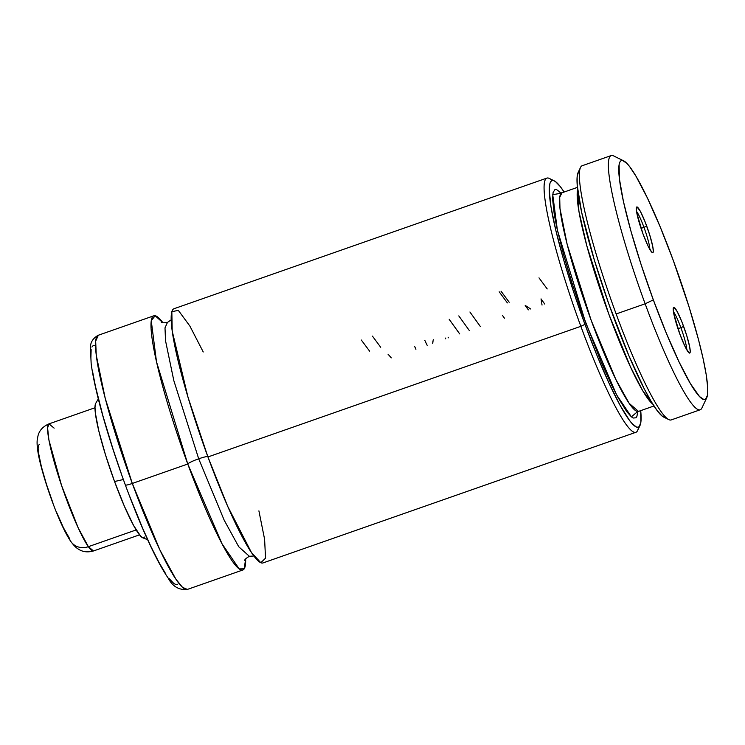 <?xml version="1.0" encoding="UTF-8"?>
<svg xmlns="http://www.w3.org/2000/svg" width="745" height="745" viewBox="0 0 745 745"><rect width="100%" height="100%" fill="white"/><g stroke="black" fill="none" stroke-linecap="round" stroke-linejoin="round"><path stroke-width="1.12" d="M203.236 351.966L189.873 326.059L178.344 310.386L171.844 311.661L172.188 330.966L188.019 397.299L207.939 456.955L227.7 506.33L251.438 552.52L260.815 562.708L265.537 558.191L264.605 539.296L258.906 510.884M207.957 456.76A10.775 1.304 -20.2 0 0 198.701 458.799L173.808 380.565L165.539 340.782L164.999 327.875L167.448 322.436L164.999 327.875L165.539 340.782L173.808 380.565L198.701 458.799A10.775 1.304 159.8 0 1 207.827 456.648M244.723 560.501C244.546 559.635 246.101 558.229 249.37 556.292L238.745 546.765L224.171 520.159L198.701 458.799L224.171 520.159L238.745 546.765L249.37 556.292L253.896 555.993M680.893 327.707A21.549 2.729 -109.3 0 1 686.778 349.796A21.549 2.729 70.7 0 0 680.893 327.707L683.621 326.403A24.24 3.073 -109.3 0 1 689.302 353.018A24.24 3.073 -109.3 0 1 679.822 334.002L684.757 345.913L688.669 352.525L690.028 352.785L690.243 351.612L689.684 346.863L686.657 335.334L681.964 322.063L677.196 311.55L673.946 307.312L673.201 308.793L673.759 313.543L679.822 334.002A24.24 3.073 -109.3 0 1 673.406 307.648A24.24 3.073 -109.3 0 1 683.621 326.403L680.893 327.707A21.549 2.729 70.7 0 0 673.452 311.745A21.549 2.729 -109.3 0 1 680.893 327.707L677.969 328.731L680.893 327.707M643.969 227.346A21.549 2.729 -109.3 0 1 649.854 249.426A21.549 2.729 70.7 0 0 643.969 227.346L646.697 226.042A24.24 3.073 -109.3 0 1 652.378 252.657A24.24 3.073 -109.3 0 1 642.898 233.641L647.833 245.552L651.745 252.164L653.104 252.425L653.318 251.251L652.76 246.502L649.733 234.973L645.04 221.703L640.262 211.189L637.022 206.952L636.277 208.432L636.835 213.182L642.898 233.641A24.24 3.073 -109.3 0 1 636.481 207.287A24.24 3.073 -109.3 0 1 646.697 226.042L643.969 227.346A21.549 2.729 70.7 0 0 636.519 211.384A21.549 2.729 -109.3 0 1 643.969 227.346L641.045 228.37L643.969 227.346M623.686 160.855L613.601 155.901A134.668 17.07 70.7 0 0 645.142 303.802L653.337 299.881A126.585 16.045 -109.3 0 1 623.686 160.855A126.585 16.045 -109.3 0 1 673.182 260.163L689.032 306.8L698.456 339.478L703.094 358.578L706.204 374.661L707.657 387.102L707.415 395.437L705.468 399.329L703.876 399.553L699.546 396.573L690.503 383.777L679.114 362.051L666.365 333.257L653.337 299.881L641.175 264.792L630.903 231.015L623.425 201.467L619.374 178.67L619.114 164.608L619.868 162.093L621.051 160.715L622.643 160.492L626.973 163.472L629.674 166.657L636.016 176.267L647.405 197.993L660.163 226.787L673.182 260.163A126.585 16.045 -109.3 0 1 706.707 397.83A126.585 16.045 -109.3 0 1 653.337 299.881L645.142 303.802A134.668 17.07 -109.3 0 1 611.17 155.575L582.18 165.735A134.668 17.07 70.7 0 0 616.143 313.952L645.142 303.802L616.143 313.952A134.668 17.07 -109.3 0 1 580.485 167.504L578.092 172.589A130.626 16.558 70.7 0 0 607.287 299.63A130.626 16.558 70.7 0 0 663.758 417.126L668.796 419.603A134.668 17.07 -109.3 0 1 616.143 313.952A134.668 17.07 70.7 0 0 671.226 419.919L700.216 409.769A134.668 17.07 -109.3 0 1 645.142 303.802A134.668 17.07 70.7 0 0 701.911 407.999L706.707 397.83M546.877 178.102L173.976 308.737A134.668 17.07 70.7 0 0 207.939 456.955L580.849 326.319A134.668 17.07 70.7 0 0 637.618 430.526L640.011 425.442A130.626 16.558 -109.3 0 1 584.946 324.364L580.849 326.319A134.668 17.07 -109.3 0 1 546.877 178.102A134.668 17.07 -109.3 0 1 552.138 180.551M638.502 427.099A134.668 17.07 -109.3 0 1 635.923 432.286A134.668 17.07 -109.3 0 1 580.849 326.319L584.946 324.364L597.145 355.812L609.214 383.554L620.278 405.634L629.553 420.469L632.132 423.607L636.388 427.006L638.027 427.239L639.331 426.494L640.877 422.098L640.7 410.635A130.626 16.558 -109.3 0 1 640.011 425.442M242.851 569.99A134.668 17.07 -109.3 0 0 245.645 558.89L244.211 568.826L239.201 568.919L222.038 543.813L187.768 464.023A10.775 1.304 159.8 0 1 198.701 458.799A10.775 1.304 -20.2 0 0 187.768 464.023A134.668 17.07 -109.3 0 1 153.805 315.805A134.668 17.07 -109.3 0 1 162.922 322.725L155.137 315.74L151.254 320.722L156.487 361.744L187.768 464.023L132.303 483.458L187.768 464.023A134.668 17.07 -109.3 0 0 242.851 569.99L187.377 589.425L182.506 587.339L175.829 579.07L159.989 550.145L132.303 483.458L105.241 398.417L96.254 355.179L95.667 341.145L98.331 335.231A134.668 17.07 70.7 0 0 132.303 483.458A8.083 0.978 159.8 0 1 125.356 484.986A8.083 0.978 -20.2 0 0 132.303 483.458A134.668 17.07 70.7 0 0 187.377 589.425C178.93 590.264 172.505 586.436 168.081 577.943C163.416 571.201 158.173 561.823 152.362 549.81C143.552 531.52 134.547 509.906 125.346 484.976A8.083 0.978 159.8 0 1 125.374 484.837M98.303 398.91L95.695 403.38A71.641 9.08 70.7 0 0 114.544 481.512L123.363 479.529L114.544 481.512L124.368 506.2L133.56 525.421L140.703 536.242L143.152 537.927L144.716 537.015M95.705 403.362L94.987 407.012L95.332 412.916L98.824 431.029L105.576 455.121L114.544 481.512A71.641 9.08 70.7 0 0 142.789 537.825L147.612 539.678M129.667 496.3L142.733 528.456L151.151 547.007L158.955 562.4L165.856 574.06M168.882 578.343L173.93 583.586L175.913 584.508L177.496 584.285M94.671 345.447L93.088 345.671L91.905 347.049M91.141 349.563L90.89 357.898M92.352 370.339L95.453 386.422L102.94 415.971L113.203 449.747L121.165 473.177M554.345 180.905A130.626 16.558 -109.3 0 1 564.123 192.042L560.221 186.492L555.491 181.603L553.591 180.597L552.017 180.579L550.797 181.547L549.922 183.475L549.261 190.199L550.993 206.942L555.872 230.577L563.546 259.437L573.473 291.463L584.946 324.364A130.626 16.558 -109.3 0 1 554.345 180.905L549.307 178.428A134.668 17.07 70.7 0 0 580.849 326.319L207.939 456.955A134.668 17.07 70.7 0 0 263.022 562.922L635.923 432.286M561.087 192.983L556.338 189.435L554.941 189.556L553.097 192.48L552.576 198.887L554.28 214.551L557.027 228.557L563.332 253.812L571.881 282.579L582.05 312.835L600.666 360.831L611.561 384.895L618.229 397.867L626.824 411.724L631.36 416.809L633.203 418.029L635.997 417.796L636.919 416.334L637.739 411.789M637.757 411.51L631.378 416.818L616.581 394.794L585.682 322.883L557.362 230.056L552.725 194.678L561.283 193.197M577.403 187.386L561.935 192.806L559.7 197.369L559.97 208.404L567.122 244.22L591.148 320.276L615.836 379.438L629.171 403.352L638.512 411.408A115.81 14.686 70.7 0 1 586.371 306.959A115.81 14.686 70.7 0 1 561.935 192.806L559.961 192.843M652.788 404.116A115.81 14.686 -109.3 0 1 604.018 300.775A115.81 14.686 -109.3 0 1 577.636 189.584L578.893 211.152L586.864 245.98L608.795 314.092L630.447 366.847L642.656 390.594L652.788 404.116M578.474 171.909L577.124 176.816L577.226 185.43L581.696 212.558L594.417 260.312L608.749 303.755L628.91 355.747L644.397 389.132L651.242 401.574L657.192 410.625L662.063 415.999L665.695 417.535M501.003 291.165L509.207 302.265M525.197 305.403L528.363 309.855L525.197 305.403L530.738 309.017L525.197 305.403M541.047 298.885L542.034 305.059L541.047 298.885L544.781 304.1L541.047 298.885M547.212 288.948L538.989 277.857M432.696 343.361L433.273 339.422L432.696 343.361M445.743 338.025L445.64 338.826L445.743 338.025M448.565 337.802L448.145 337.224L448.565 337.802M449.179 319.26L459.684 333.909L449.179 319.26M469.322 330.529L458.78 315.899L469.322 330.529M469.899 311.997L480.45 326.636L469.899 311.997M504.477 318.217L502.354 315.265L504.477 318.217M507.373 302.908L499.178 291.807M361.316 340.018L369.594 351.128M380.686 347.245L372.444 336.116M415.896 349.247L414.667 346.425M424.808 340.325L427.155 345.308M391.321 357.861L388.033 354.201M71.203 541.988A16.157 14.667 -35.3 0 0 88.357 546.681L78.216 527.916L61.639 485.731L48.919 440.044L47.587 427.919L48.984 423.868A67.329 8.54 70.7 0 0 58.771 477.051A67.329 8.54 70.7 0 0 88.357 546.681L136.149 529.937L88.357 546.681A67.329 8.54 70.7 0 0 93.507 550.955L88.357 546.681A16.157 14.667 144.7 0 1 71.203 541.988A16.157 14.667 144.7 0 1 69.127 537.76L63.372 527.609L56.518 512.15M94.969 407.757L48.984 423.868L54.143 428.142M39.345 444.383L38.405 445.51L38.135 448.453L38.554 453.09L41.385 466.715L46.46 484.287L53.007 503.145M171.173 319.838L167.448 322.436C163.695 322.967 161.6 322.836 161.181 322.045L161.19 322.054M153.805 315.805L98.331 335.231C92.957 338.211 90.331 342.374 90.443 347.738L91.151 363.56C92.566 374.4 95.425 388.015 99.718 404.423C106.358 429.623 114.907 456.471 125.346 484.976M636.947 412.609L638.512 411.408L653.98 405.988M139.492 534.854L93.507 550.955C87.575 552.613 82.416 551.933 78.039 548.897C76.092 547.789 73.774 545.424 71.064 541.801C62.18 529.397 49.468 496.71 42.242 470.626C38.2 456.173 36.542 445.836 37.25 439.634L38.088 435.425C39.55 430.21 43.182 426.363 48.984 423.868"/></g></svg>

